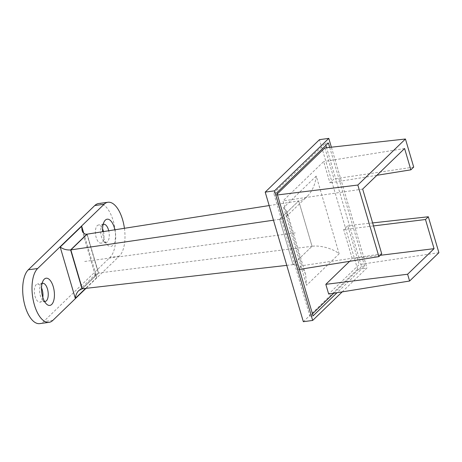 <?xml version="1.0" encoding="UTF-8"?>
<svg xmlns="http://www.w3.org/2000/svg" width="462" height="462" viewBox="0 0 462 462"><rect width="100%" height="100%" fill="white"/><g stroke="black" fill="none" stroke-linecap="round" stroke-linejoin="round"><path stroke-width="0.35" stroke-dasharray="2.31 1.73" d="M114.847 229.805A13.727 6.254 -97.7 0 1 114.033 243.578A13.727 6.254 -97.7 0 1 107.438 244.918A13.727 6.254 -97.7 0 1 102.628 231.722M124.428 228.297A28.165 12.832 -97.7 0 1 119.363 256.092L86.001 288.346M98.631 203.528A28.165 12.832 -97.7 0 1 114.362 225.248A28.165 12.832 -97.7 0 1 110.048 257.357L43.572 321.621A28.165 12.832 -97.7 0 1 39.732 323.614M42.094 283.483A9.153 4.17 82.3 0 0 40.76 284.858A9.153 4.17 82.3 0 0 42.879 300.444A9.153 4.17 82.3 0 0 44.525 301.415M42.816 297.378A9.153 4.17 -97.7 0 1 39.888 302.154A9.153 4.17 -97.7 0 1 34.523 293.641A9.153 4.17 -97.7 0 1 37.422 284.014A9.153 4.17 -97.7 0 1 41.522 287.832M103.147 224.463A9.153 4.17 82.3 0 0 101.813 225.837A9.153 4.17 82.3 0 0 103.933 241.424A9.153 4.17 82.3 0 0 106.22 242.417A9.153 4.17 82.3 0 0 108.737 230.763M103.482 231.589A9.153 4.17 -97.7 0 1 100.941 243.133A9.153 4.17 -97.7 0 1 95.576 234.621A9.153 4.17 -97.7 0 1 98.475 224.994A9.153 4.17 -97.7 0 1 102.57 228.811M83.732 233.2L96.795 277.581L95.403 275.722L95.848 274.047L98.573 273.03L87.127 234.153L98.573 273.03L312.052 246.281L298.706 200.93L279.712 219.288L293.058 264.645L312.052 246.281C320.224 245.051 333.131 248.637 339.131 253.817L316.251 176.062C315.332 184.384 312.312 191.158 307.19 196.402C304.481 198.989 301.651 200.496 298.706 200.93L312.052 246.281L293.058 264.645C299.076 264.154 303.274 267.521 305.665 274.74L306.572 285.291L339.131 253.817M82.288 288.773L98.573 273.03L82.288 288.773M269.167 205.567L298.706 200.93L279.712 219.288L273.475 220.201M286.763 265.367L293.058 264.645L279.712 219.288C282.64 218.878 284.788 218.024 286.163 216.73L307.19 196.402M342.215 291.874L366.932 267.977L331.381 147.193M329.695 147.378L364.622 266.048L337.046 292.706M303.343 321.702L357.617 269.242L366.932 267.977M357.617 269.242L319.473 139.651M276.83 192.775L273.729 193.197L309.962 316.308L312.474 313.877M328.39 142.937L325.283 143.359L273.729 193.197M364.622 266.048L361.515 266.47L326.565 147.725M325.872 145.368L325.283 143.359M333.847 293.22L361.515 266.47M313.069 315.887L309.962 316.308M324.878 147.909L334.009 178.927L329.937 182.86L323.671 161.567L282.969 200.912L302.038 265.702L297.967 269.641L276.039 195.126L277.194 194.005M349.618 261.325L352.275 258.755L343.693 229.602L347.765 225.664L359.205 264.541L328.678 294.051M380.238 255.307L352.275 258.755M373.51 225.924L343.693 229.602M372.626 222.921L347.765 225.664M438.9 252.702L359.205 264.541M277.471 194.952L276.039 195.126M413.704 167.088L334.009 178.927M376.911 175.294L329.937 182.86M404.597 148.533L323.671 161.567M362.664 189.073L282.969 200.912M381.733 253.863L302.038 265.702M299.388 269.41L297.967 269.641M316.251 176.062L283.685 207.542L287.312 212.37C287.786 214.05 287.404 215.506 286.163 216.73M84.708 261.463L295.882 232.784M96.795 277.581L85.609 288.392M119.363 256.092L110.048 257.357M52.887 320.357L43.572 321.621M82.04 288.808L98.325 273.065L86.879 234.188M283.685 207.542L306.572 285.291M42.7 283.298L37.422 284.014M45.166 301.438L39.888 302.154M103.754 224.278L98.475 224.994M106.22 242.417L100.941 243.133M305.665 274.74L287.312 212.37M82.04 230.313L95.403 275.722M95.848 274.047L78.783 290.546M103.933 241.424L107.438 244.918M101.813 225.837L104.268 221.541M42.879 300.444L46.391 303.938M40.76 284.858L43.214 280.561"/><path stroke-width="0.69" d="M102.628 231.722A13.727 6.254 -97.7 0 1 104.268 221.541A13.727 6.254 -97.7 0 1 114.316 227.679A13.727 6.254 -97.7 0 1 114.847 229.805M53.263 286.7A13.727 6.254 -97.7 0 1 53.297 301.882A13.727 6.254 -97.7 0 1 46.391 303.938A13.727 6.254 -97.7 0 1 43.214 280.561A13.727 6.254 -97.7 0 1 53.263 286.7M86.001 288.346L52.887 320.357A28.165 12.832 -97.7 0 1 49.047 322.349A28.165 12.832 -97.7 0 1 33.322 300.629A28.165 12.832 -97.7 0 1 37.63 268.52L104.112 204.256A28.165 12.832 -97.7 0 1 107.946 202.264A28.165 12.832 -97.7 0 1 124.428 228.297M49.047 322.349L39.732 323.614A28.165 12.832 -97.7 0 1 24.001 301.894A28.165 12.832 -97.7 0 1 28.315 269.791L94.791 205.521A28.165 12.832 -97.7 0 1 98.631 203.528L107.946 202.264M44.525 301.415A9.153 4.17 82.3 0 0 45.166 301.438A9.153 4.17 82.3 0 0 47.465 288.958A9.153 4.17 82.3 0 0 42.7 283.298A9.153 4.17 82.3 0 0 42.094 283.483M41.522 287.832A9.153 4.17 -97.7 0 1 42.181 289.674A9.153 4.17 -97.7 0 1 42.816 297.378M108.737 230.763A9.153 4.17 82.3 0 0 108.512 229.937A9.153 4.17 82.3 0 0 103.754 224.278A9.153 4.17 82.3 0 0 103.147 224.463M102.57 228.811A9.153 4.17 -97.7 0 1 103.234 230.653A9.153 4.17 -97.7 0 1 103.482 231.589M269.167 205.567L87.127 234.153L70.848 249.896L86.879 234.188L70.599 249.93L82.288 288.773L286.763 265.367M85.609 288.392L75.306 298.354C75.658 295.16 76.819 292.556 78.783 290.546L82.288 288.773L70.848 249.896L273.475 220.201M331.381 147.193L328.794 138.386L274.52 190.846L312.664 320.437L342.215 291.874M337.046 292.706L313.069 315.887L276.83 192.775L328.39 142.937L329.695 147.378M328.794 138.386L319.473 139.651L265.205 192.117L303.343 321.702L312.664 320.437M265.205 192.117L274.52 190.846M326.565 147.725L325.872 145.368M312.474 313.877L333.847 293.22M277.194 194.005L324.878 147.909L405.44 139.01L413.704 167.088L410.862 169.831L376.911 175.294M409.603 281.023L407.611 274.243L434.066 248.666L425.485 219.514L428.326 216.765L438.9 252.702L409.603 281.023L328.678 294.051L325.82 284.332L349.618 261.325M407.611 274.243L325.82 284.332M434.066 248.666L380.238 255.307M425.485 219.514L373.51 225.924M428.326 216.765L372.626 222.921M410.862 169.831L404.597 148.533L362.664 189.073L381.733 253.863L378.892 256.606L357.831 185.037L277.471 194.952M357.831 185.037L405.44 139.01M378.892 256.606L299.388 269.41M86.879 234.188C84.569 234.378 82.958 233.085 82.04 230.313L81.693 226.259L83.732 233.2M82.04 288.808L70.599 249.93C66.719 250.196 63.248 249.232 60.199 247.037L81.693 226.259M75.306 298.354L60.199 247.037M37.63 268.52L28.315 269.791M104.112 204.256L94.791 205.521"/></g></svg>
